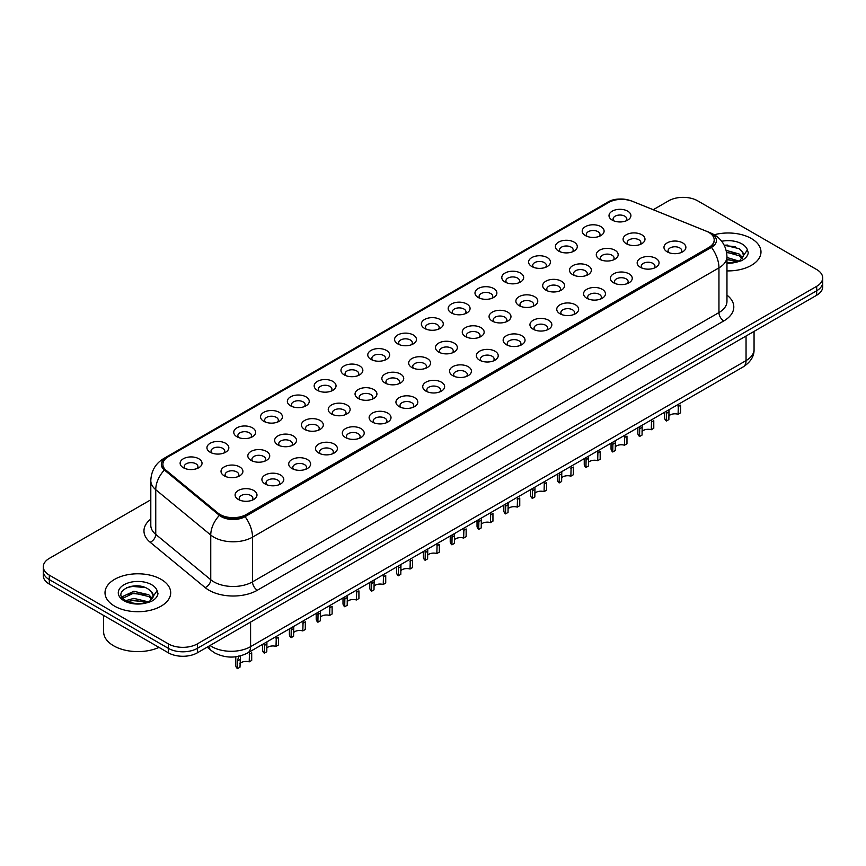 <?xml version="1.0" encoding="UTF-8"?>
<svg xmlns="http://www.w3.org/2000/svg" width="866" height="866" viewBox="0 0 866 866"><rect width="100%" height="100%" fill="white"/><g stroke="black" fill="none" stroke-linecap="round" stroke-linejoin="round"><path stroke-width="1.3" d="M585.405 235.574L585.405 235.574A10.944 6.322 180 0 1 585.416 226.632A10.944 6.322 180 0 1 600.896 226.632A10.944 6.322 180 0 1 600.896 235.574A10.944 6.322 180 0 1 585.405 235.574M599.099 236.418A6.841 3.951 0 0 0 599.997 234.459A6.841 3.951 0 0 0 597.995 231.666A6.841 3.951 0 0 0 590.536 230.811A6.841 3.951 0 0 0 586.314 234.459A6.841 3.951 0 0 0 587.202 236.418M558.602 251.053L558.602 251.053A10.944 6.322 180 0 1 558.602 242.112A10.944 6.322 180 0 1 574.093 242.112A10.944 6.322 180 0 1 574.093 251.053A10.944 6.322 180 0 1 558.602 251.053M572.296 251.887A6.841 3.951 0 0 0 573.195 249.938A6.841 3.951 0 0 0 571.181 247.146A6.841 3.951 0 0 0 563.734 246.28A6.841 3.951 0 0 0 559.501 249.938A6.841 3.951 0 0 0 560.399 251.887M531.8 266.522L531.8 266.522A10.944 6.322 180 0 1 531.8 257.592A10.944 6.322 180 0 1 547.28 257.592A10.944 6.322 180 0 1 547.28 266.522A10.944 6.322 180 0 1 531.8 266.522M545.483 267.367A6.841 3.951 0 0 0 546.381 265.407A6.841 3.951 0 0 0 544.378 262.615A6.841 3.951 0 0 0 536.92 261.759A6.841 3.951 0 0 0 532.698 265.407A6.841 3.951 0 0 0 533.597 267.367M504.997 282.002L504.997 282.002A10.944 6.322 180 0 1 504.997 273.061A10.944 6.322 180 0 1 520.477 273.061A10.944 6.322 180 0 1 520.477 282.002A10.944 6.322 180 0 1 504.997 282.002M518.68 282.836A6.841 3.951 0 0 0 519.578 280.887A6.841 3.951 0 0 0 517.576 278.094A6.841 3.951 0 0 0 510.117 277.239A6.841 3.951 0 0 0 505.896 280.887A6.841 3.951 0 0 0 506.794 282.836M478.194 297.482L478.194 297.482A10.944 6.322 180 0 1 478.194 288.54A10.944 6.322 180 0 1 493.674 288.54A10.944 6.322 180 0 1 493.674 297.482A10.944 6.322 180 0 1 478.194 297.482M491.877 298.315A6.841 3.951 0 0 0 492.776 296.356A6.841 3.951 0 0 0 490.773 293.563A6.841 3.951 0 0 0 483.315 292.708A6.841 3.951 0 0 0 479.093 296.356A6.841 3.951 0 0 0 479.991 298.315M451.381 312.951L451.381 312.951A10.944 6.322 180 0 1 451.381 304.02A10.944 6.322 180 0 1 466.871 304.02A10.944 6.322 180 0 1 466.871 312.951A10.944 6.322 180 0 1 451.381 312.951M465.074 313.795A6.841 3.951 0 0 0 465.973 311.836A6.841 3.951 0 0 0 463.97 309.043A6.841 3.951 0 0 0 456.512 308.188A6.841 3.951 0 0 0 452.29 311.836A6.841 3.951 0 0 0 453.178 313.795M424.578 328.43L424.578 328.43A10.944 6.322 180 0 1 424.578 319.489A10.944 6.322 180 0 1 440.069 319.489A10.944 6.322 180 0 1 440.069 328.43A10.944 6.322 180 0 1 424.578 328.43M438.272 329.264A6.841 3.951 0 0 0 439.17 327.316A6.841 3.951 0 0 0 437.157 324.523A6.841 3.951 0 0 0 429.709 323.668A6.841 3.951 0 0 0 425.477 327.316A6.841 3.951 0 0 0 426.375 329.264M397.775 343.91L397.775 343.91A10.944 6.322 180 0 1 397.775 334.969A10.944 6.322 180 0 1 413.255 334.969A10.944 6.322 180 0 1 413.255 343.91A10.944 6.322 180 0 1 397.775 343.91M411.458 344.744A6.841 3.951 0 0 0 412.357 342.784A6.841 3.951 0 0 0 410.354 339.992A6.841 3.951 0 0 0 402.896 339.136A6.841 3.951 0 0 0 398.674 342.784A6.841 3.951 0 0 0 399.572 344.744M370.973 359.379L370.973 359.379A10.944 6.322 180 0 1 370.973 350.438A10.944 6.322 180 0 1 386.452 350.438A10.944 6.322 180 0 1 386.452 359.379A10.944 6.322 180 0 1 370.973 359.379M384.656 360.224A6.841 3.951 0 0 0 385.554 358.264A6.841 3.951 0 0 0 383.551 355.471A6.841 3.951 0 0 0 376.093 354.616A6.841 3.951 0 0 0 371.871 358.264A6.841 3.951 0 0 0 372.77 360.224M344.17 374.859L344.17 374.859A10.944 6.322 180 0 1 344.17 365.917A10.944 6.322 180 0 1 359.65 365.917A10.944 6.322 180 0 1 359.65 374.859A10.944 6.322 180 0 1 344.17 374.859M357.853 375.692A6.841 3.951 0 0 0 358.751 373.744A6.841 3.951 0 0 0 356.749 370.951A6.841 3.951 0 0 0 349.29 370.085A6.841 3.951 0 0 0 345.069 373.744A6.841 3.951 0 0 0 345.967 375.692M317.357 390.328L317.357 390.328A10.944 6.322 180 0 1 317.357 381.397A10.944 6.322 180 0 1 332.847 381.397A10.944 6.322 180 0 1 332.847 390.328A10.944 6.322 180 0 1 317.357 390.328M331.05 391.172A6.841 3.951 0 0 0 331.949 389.213A6.841 3.951 0 0 0 329.946 386.42A6.841 3.951 0 0 0 322.488 385.565A6.841 3.951 0 0 0 318.266 389.213A6.841 3.951 0 0 0 319.153 391.172M290.554 405.808L290.554 405.808A10.944 6.322 180 0 1 290.554 396.866A10.944 6.322 180 0 1 306.044 396.866A10.944 6.322 180 0 1 306.044 405.808A10.944 6.322 180 0 1 290.554 405.808M304.247 406.641A6.841 3.951 0 0 0 305.146 404.693A6.841 3.951 0 0 0 303.132 401.9A6.841 3.951 0 0 0 295.685 401.045A6.841 3.951 0 0 0 291.452 404.693A6.841 3.951 0 0 0 292.351 406.641M263.751 421.287L263.751 421.287A10.944 6.322 180 0 1 263.751 412.346A10.944 6.322 180 0 1 279.231 412.346A10.944 6.322 180 0 1 279.231 421.287A10.944 6.322 180 0 1 263.751 421.287M277.434 422.121A6.841 3.951 0 0 0 278.332 420.162A6.841 3.951 0 0 0 276.33 417.369A6.841 3.951 0 0 0 268.871 416.514A6.841 3.951 0 0 0 264.65 420.162A6.841 3.951 0 0 0 265.548 422.121M236.948 436.756L236.948 436.756A10.944 6.322 180 0 1 236.948 427.826A10.944 6.322 180 0 1 252.428 427.826A10.944 6.322 180 0 1 252.428 436.756A10.944 6.322 180 0 1 236.948 436.756M250.631 437.601A6.841 3.951 0 0 0 251.53 435.641A6.841 3.951 0 0 0 249.527 432.848A6.841 3.951 0 0 0 242.069 431.993A6.841 3.951 0 0 0 237.847 435.641A6.841 3.951 0 0 0 238.745 437.601M210.146 452.236L210.146 452.236A10.944 6.322 180 0 1 210.146 443.295A10.944 6.322 180 0 1 225.625 443.295A10.944 6.322 180 0 1 225.625 452.236A10.944 6.322 180 0 1 210.146 452.236M223.829 453.07A6.841 3.951 0 0 0 224.727 451.121A6.841 3.951 0 0 0 222.724 448.328A6.841 3.951 0 0 0 215.266 447.473A6.841 3.951 0 0 0 211.044 451.121A6.841 3.951 0 0 0 211.943 453.07M183.332 467.716L183.332 467.716A10.944 6.322 180 0 1 183.332 458.774A10.944 6.322 180 0 1 198.823 458.774A10.944 6.322 180 0 1 198.823 467.716A10.944 6.322 180 0 1 183.332 467.716M197.026 468.549A6.841 3.951 0 0 0 197.924 466.59A6.841 3.951 0 0 0 195.922 463.797A6.841 3.951 0 0 0 188.463 462.942A6.841 3.951 0 0 0 184.231 466.59A6.841 3.951 0 0 0 185.129 468.549M612.219 220.105L612.219 220.105A10.944 6.322 180 0 1 612.219 211.163A10.944 6.322 180 0 1 627.698 211.163A10.944 6.322 180 0 1 627.698 220.105A10.944 6.322 180 0 1 612.219 220.105M625.902 220.938A6.841 3.951 0 0 0 626.8 218.979A6.841 3.951 0 0 0 624.797 216.186A6.841 3.951 0 0 0 617.339 215.331A6.841 3.951 0 0 0 613.117 218.979A6.841 3.951 0 0 0 614.016 220.938M599.488 259.183L599.488 259.183A10.944 6.322 180 0 1 599.488 250.242A10.944 6.322 180 0 1 614.968 250.242A10.944 6.322 180 0 1 614.968 259.183A10.944 6.322 180 0 1 599.488 259.183M613.182 260.017A6.841 3.951 0 0 0 614.07 258.068A6.841 3.951 0 0 0 612.067 255.264A6.841 3.951 0 0 0 604.609 254.409A6.841 3.951 0 0 0 600.387 258.068A6.841 3.951 0 0 0 601.285 260.017M572.686 274.652L572.686 274.652A10.944 6.322 180 0 1 572.686 265.721A10.944 6.322 180 0 1 588.166 265.721A10.944 6.322 180 0 1 588.166 274.652A10.944 6.322 180 0 1 572.686 274.652M586.369 275.496A6.841 3.951 0 0 0 587.267 273.537A6.841 3.951 0 0 0 585.264 270.744A6.841 3.951 0 0 0 577.806 269.889A6.841 3.951 0 0 0 573.584 273.537A6.841 3.951 0 0 0 574.483 275.496M545.883 290.132L545.883 290.132A10.944 6.322 180 0 1 545.883 281.19A10.944 6.322 180 0 1 561.363 281.19A10.944 6.322 180 0 1 561.363 290.132A10.944 6.322 180 0 1 545.883 290.132M559.566 290.965A6.841 3.951 0 0 0 560.464 289.017A6.841 3.951 0 0 0 558.462 286.224A6.841 3.951 0 0 0 551.003 285.369A6.841 3.951 0 0 0 546.782 289.017A6.841 3.951 0 0 0 547.68 290.965M519.08 305.611L519.08 305.611A10.944 6.322 180 0 1 519.08 296.67A10.944 6.322 180 0 1 534.56 296.67A10.944 6.322 180 0 1 534.56 305.611A10.944 6.322 180 0 1 519.08 305.611M532.763 306.445A6.841 3.951 0 0 0 533.662 304.486A6.841 3.951 0 0 0 531.659 301.693A6.841 3.951 0 0 0 524.201 300.838A6.841 3.951 0 0 0 519.979 304.486A6.841 3.951 0 0 0 520.867 306.445M492.267 321.08L492.267 321.08A10.944 6.322 180 0 1 492.267 312.139A10.944 6.322 180 0 1 507.757 312.139A10.944 6.322 180 0 1 507.757 321.08A10.944 6.322 180 0 1 492.267 321.08M505.96 321.925A6.841 3.951 0 0 0 506.859 319.965A6.841 3.951 0 0 0 504.846 317.173A6.841 3.951 0 0 0 497.398 316.317A6.841 3.951 0 0 0 493.165 319.965A6.841 3.951 0 0 0 494.064 321.925M465.464 336.56L465.464 336.56A10.944 6.322 180 0 1 465.464 327.619A10.944 6.322 180 0 1 480.944 327.619A10.944 6.322 180 0 1 480.944 336.56A10.944 6.322 180 0 1 465.464 336.56M479.158 337.394A6.841 3.951 0 0 0 480.045 335.445A6.841 3.951 0 0 0 478.043 332.652A6.841 3.951 0 0 0 470.584 331.797A6.841 3.951 0 0 0 466.363 335.445A6.841 3.951 0 0 0 467.261 337.394M438.661 352.04A10.944 6.322 180 0 1 438.661 352.029A10.944 6.322 180 0 1 438.661 343.098A10.944 6.322 180 0 1 454.141 343.098A10.944 6.322 180 0 1 454.141 352.029A10.944 6.322 180 0 1 438.661 352.04M452.344 352.873A6.841 3.951 0 0 0 453.243 350.914A6.841 3.951 0 0 0 451.24 348.121A6.841 3.951 0 0 0 443.782 347.266A6.841 3.951 0 0 0 439.56 350.914A6.841 3.951 0 0 0 440.458 352.873M411.859 367.509L411.859 367.509A10.944 6.322 180 0 1 411.859 358.567A10.944 6.322 180 0 1 427.339 358.567A10.944 6.322 180 0 1 427.339 367.509A10.944 6.322 180 0 1 411.859 367.509M425.542 368.353A6.841 3.951 0 0 0 426.44 366.394A6.841 3.951 0 0 0 424.437 363.601A6.841 3.951 0 0 0 416.979 362.746A6.841 3.951 0 0 0 412.757 366.394A6.841 3.951 0 0 0 413.656 368.353M385.056 382.989L385.056 382.989A10.944 6.322 180 0 1 385.056 374.047A10.944 6.322 180 0 1 400.536 374.047A10.944 6.322 180 0 1 400.536 382.989A10.944 6.322 180 0 1 385.056 382.989M398.739 383.822A6.841 3.951 0 0 0 399.637 381.874A6.841 3.951 0 0 0 397.635 379.07A6.841 3.951 0 0 0 390.176 378.215A6.841 3.951 0 0 0 385.955 381.874A6.841 3.951 0 0 0 386.842 383.822M358.243 398.457L358.243 398.457A10.944 6.322 180 0 1 358.243 389.527A10.944 6.322 180 0 1 373.733 389.527A10.944 6.322 180 0 1 373.733 398.457A10.944 6.322 180 0 1 358.243 398.457M371.936 399.302A6.841 3.951 0 0 0 372.835 397.342A6.841 3.951 0 0 0 370.821 394.55A6.841 3.951 0 0 0 363.374 393.694A6.841 3.951 0 0 0 359.141 397.342A6.841 3.951 0 0 0 360.04 399.302M331.44 413.937L331.44 413.937A10.944 6.322 180 0 1 331.44 404.996A10.944 6.322 180 0 1 346.92 404.996A10.944 6.322 180 0 1 346.92 413.937A10.944 6.322 180 0 1 331.44 413.937M345.133 414.771A6.841 3.951 0 0 0 346.021 412.822A6.841 3.951 0 0 0 344.019 410.029A6.841 3.951 0 0 0 336.56 409.174A6.841 3.951 0 0 0 332.338 412.822A6.841 3.951 0 0 0 333.237 414.771M304.637 429.417L304.637 429.417A10.944 6.322 180 0 1 304.637 420.475A10.944 6.322 180 0 1 320.117 420.475A10.944 6.322 180 0 1 320.117 429.417A10.944 6.322 180 0 1 304.637 429.417M318.32 430.25A6.841 3.951 0 0 0 319.218 428.291A6.841 3.951 0 0 0 317.216 425.498A6.841 3.951 0 0 0 309.757 424.643A6.841 3.951 0 0 0 305.536 428.291A6.841 3.951 0 0 0 306.434 430.25M277.834 444.886L277.834 444.886A10.944 6.322 180 0 1 277.834 435.944A10.944 6.322 180 0 1 293.314 435.944A10.944 6.322 180 0 1 293.314 444.886A10.944 6.322 180 0 1 277.834 444.886M291.517 445.73A6.841 3.951 0 0 0 292.416 443.771A6.841 3.951 0 0 0 290.413 440.978A6.841 3.951 0 0 0 282.955 440.123A6.841 3.951 0 0 0 278.733 443.771A6.841 3.951 0 0 0 279.631 445.73M251.032 460.366L251.032 460.366A10.944 6.322 180 0 1 251.032 451.424A10.944 6.322 180 0 1 266.512 451.424A10.944 6.322 180 0 1 266.512 460.366A10.944 6.322 180 0 1 251.032 460.366M264.715 461.199A6.841 3.951 0 0 0 265.613 459.251A6.841 3.951 0 0 0 263.61 456.458A6.841 3.951 0 0 0 256.152 455.592A6.841 3.951 0 0 0 251.93 459.251A6.841 3.951 0 0 0 252.818 461.199M224.218 475.835L224.218 475.835A10.944 6.322 180 0 1 224.218 466.904A10.944 6.322 180 0 1 239.709 466.904A10.944 6.322 180 0 1 239.709 475.835A10.944 6.322 180 0 1 224.218 475.835M237.912 476.679A6.841 3.951 0 0 0 238.81 474.72A6.841 3.951 0 0 0 236.797 471.927A6.841 3.951 0 0 0 229.349 471.072A6.841 3.951 0 0 0 225.117 474.72A6.841 3.951 0 0 0 226.015 476.679M626.291 243.703L626.291 243.703A10.944 6.322 180 0 1 626.291 234.762A10.944 6.322 180 0 1 641.782 234.762A10.944 6.322 180 0 1 641.782 243.703A10.944 6.322 180 0 1 626.291 243.703M639.985 244.548A6.841 3.951 0 0 0 640.883 242.588A6.841 3.951 0 0 0 638.87 239.795A6.841 3.951 0 0 0 631.422 238.94A6.841 3.951 0 0 0 627.19 242.588A6.841 3.951 0 0 0 628.088 244.548M640.375 267.313L640.375 267.313A10.944 6.322 180 0 1 640.375 258.371A10.944 6.322 180 0 1 655.854 258.371A10.944 6.322 180 0 1 655.854 267.313A10.944 6.322 180 0 1 640.375 267.313M654.057 268.146A6.841 3.951 0 0 0 654.956 266.187A6.841 3.951 0 0 0 652.953 263.394A6.841 3.951 0 0 0 645.495 262.539A6.841 3.951 0 0 0 641.273 266.187A6.841 3.951 0 0 0 642.171 268.146M613.572 282.781L613.572 282.781A10.944 6.322 180 0 1 613.572 273.851A10.944 6.322 180 0 1 629.052 273.851A10.944 6.322 180 0 1 629.052 282.781A10.944 6.322 180 0 1 613.572 282.781M627.255 283.626A6.841 3.951 0 0 0 628.153 281.666A6.841 3.951 0 0 0 626.15 278.874A6.841 3.951 0 0 0 618.692 278.018A6.841 3.951 0 0 0 614.47 281.666A6.841 3.951 0 0 0 615.369 283.626M586.769 298.261L586.769 298.261A10.944 6.322 180 0 1 586.769 289.32A10.944 6.322 180 0 1 602.249 289.32A10.944 6.322 180 0 1 602.249 298.261A10.944 6.322 180 0 1 586.769 298.261M600.452 299.095A6.841 3.951 0 0 0 601.35 297.146A6.841 3.951 0 0 0 599.348 294.353A6.841 3.951 0 0 0 591.889 293.498A6.841 3.951 0 0 0 587.668 297.146A6.841 3.951 0 0 0 588.566 299.095M559.956 313.741L559.956 313.741A10.944 6.322 180 0 1 559.956 304.8A10.944 6.322 180 0 1 575.446 304.8A10.944 6.322 180 0 1 575.446 313.741A10.944 6.322 180 0 1 559.956 313.741M573.649 314.575A6.841 3.951 0 0 0 574.548 312.615A6.841 3.951 0 0 0 572.545 309.822A6.841 3.951 0 0 0 565.087 308.967A6.841 3.951 0 0 0 560.854 312.615A6.841 3.951 0 0 0 561.753 314.575M533.153 329.21L533.153 329.21A10.944 6.322 180 0 1 533.153 320.268A10.944 6.322 180 0 1 548.643 320.268A10.944 6.322 180 0 1 548.643 329.21A10.944 6.322 180 0 1 533.153 329.21M546.847 330.054A6.841 3.951 0 0 0 547.734 328.095A6.841 3.951 0 0 0 545.732 325.302A6.841 3.951 0 0 0 538.273 324.447A6.841 3.951 0 0 0 534.051 328.095A6.841 3.951 0 0 0 534.95 330.054M506.35 344.69L506.35 344.69A10.944 6.322 180 0 1 506.35 335.748A10.944 6.322 180 0 1 521.83 335.748A10.944 6.322 180 0 1 521.83 344.69A10.944 6.322 180 0 1 506.35 344.69M520.033 345.523A6.841 3.951 0 0 0 520.931 343.575A6.841 3.951 0 0 0 518.929 340.782A6.841 3.951 0 0 0 511.47 339.916A6.841 3.951 0 0 0 507.249 343.575A6.841 3.951 0 0 0 508.147 345.523M479.548 360.159L479.548 360.159A10.944 6.322 180 0 1 479.548 351.228A10.944 6.322 180 0 1 495.027 351.228A10.944 6.322 180 0 1 495.027 360.159A10.944 6.322 180 0 1 479.548 360.159M493.23 361.003A6.841 3.951 0 0 0 494.129 359.044A6.841 3.951 0 0 0 492.126 356.251A6.841 3.951 0 0 0 484.668 355.396A6.841 3.951 0 0 0 480.446 359.044A6.841 3.951 0 0 0 481.344 361.003M452.745 375.638L452.745 375.638A10.944 6.322 180 0 1 452.745 366.697A10.944 6.322 180 0 1 468.225 366.697A10.944 6.322 180 0 1 468.225 375.638A10.944 6.322 180 0 1 452.745 375.638M466.428 376.472A6.841 3.951 0 0 0 467.326 374.523A6.841 3.951 0 0 0 465.323 371.731A6.841 3.951 0 0 0 457.865 370.875A6.841 3.951 0 0 0 453.643 374.523A6.841 3.951 0 0 0 454.542 376.472M425.931 391.118L425.931 391.118A10.944 6.322 180 0 1 425.931 382.177A10.944 6.322 180 0 1 441.422 382.177A10.944 6.322 180 0 1 441.422 391.118A10.944 6.322 180 0 1 425.931 391.118M439.625 391.952A6.841 3.951 0 0 0 440.523 389.992A6.841 3.951 0 0 0 438.521 387.199A6.841 3.951 0 0 0 431.062 386.344A6.841 3.951 0 0 0 426.83 389.992A6.841 3.951 0 0 0 427.728 391.952M399.129 406.587L399.129 406.587A10.944 6.322 180 0 1 399.129 397.656A10.944 6.322 180 0 1 414.619 397.656A10.944 6.322 180 0 1 414.619 406.587A10.944 6.322 180 0 1 399.129 406.587M412.822 407.431A6.841 3.951 0 0 0 413.71 405.472A6.841 3.951 0 0 0 411.707 402.679A6.841 3.951 0 0 0 404.249 401.824A6.841 3.951 0 0 0 400.027 405.472A6.841 3.951 0 0 0 400.926 407.431M372.326 422.067L372.326 422.067A10.944 6.322 180 0 1 372.326 413.125A10.944 6.322 180 0 1 387.806 413.125A10.944 6.322 180 0 1 387.806 422.067A10.944 6.322 180 0 1 372.326 422.067M386.009 422.9A6.841 3.951 0 0 0 386.907 420.952A6.841 3.951 0 0 0 384.905 418.159A6.841 3.951 0 0 0 377.446 417.304A6.841 3.951 0 0 0 373.224 420.952A6.841 3.951 0 0 0 374.123 422.9M345.523 437.546L345.523 437.546A10.944 6.322 180 0 1 345.523 428.605A10.944 6.322 180 0 1 361.003 428.605A10.944 6.322 180 0 1 361.003 437.546A10.944 6.322 180 0 1 345.523 437.546M359.206 438.38A6.841 3.951 0 0 0 360.104 436.421A6.841 3.951 0 0 0 358.102 433.628A6.841 3.951 0 0 0 350.643 432.773A6.841 3.951 0 0 0 346.422 436.421A6.841 3.951 0 0 0 347.32 438.38M318.72 453.015L318.72 453.015A10.944 6.322 180 0 1 318.72 444.074A10.944 6.322 180 0 1 334.2 444.074A10.944 6.322 180 0 1 334.2 453.015A10.944 6.322 180 0 1 318.72 453.015M332.403 453.86A6.841 3.951 0 0 0 333.302 451.9A6.841 3.951 0 0 0 331.299 449.108A6.841 3.951 0 0 0 323.841 448.252A6.841 3.951 0 0 0 319.619 451.9A6.841 3.951 0 0 0 320.517 453.86M291.907 468.495L291.907 468.495A10.944 6.322 180 0 1 291.907 459.554A10.944 6.322 180 0 1 307.398 459.554A10.944 6.322 180 0 1 307.398 468.495A10.944 6.322 180 0 1 291.907 468.495M305.601 469.329A6.841 3.951 0 0 0 306.499 467.38A6.841 3.951 0 0 0 304.496 464.587A6.841 3.951 0 0 0 297.038 463.721A6.841 3.951 0 0 0 292.805 467.38A6.841 3.951 0 0 0 293.704 469.329M265.104 483.964L265.104 483.964A10.944 6.322 180 0 1 265.104 475.033A10.944 6.322 180 0 1 280.595 475.033A10.944 6.322 180 0 1 280.595 483.964A10.944 6.322 180 0 1 265.104 483.964M278.798 484.808A6.841 3.951 0 0 0 279.686 482.849A6.841 3.951 0 0 0 277.683 480.056A6.841 3.951 0 0 0 270.224 479.201A6.841 3.951 0 0 0 266.003 482.849A6.841 3.951 0 0 0 266.901 484.808M238.302 499.444L238.302 499.444A10.944 6.322 180 0 1 238.302 490.502A10.944 6.322 180 0 1 253.781 490.502A10.944 6.322 180 0 1 253.781 499.444A10.944 6.322 180 0 1 238.302 499.444M251.984 500.277A6.841 3.951 0 0 0 252.883 498.329A6.841 3.951 0 0 0 250.88 495.536A6.841 3.951 0 0 0 243.422 494.681A6.841 3.951 0 0 0 239.2 498.329A6.841 3.951 0 0 0 240.099 500.277M667.177 251.833L667.177 251.833A10.944 6.322 180 0 1 667.177 242.891A10.944 6.322 180 0 1 682.668 242.891A10.944 6.322 180 0 1 682.668 251.833A10.944 6.322 180 0 1 667.177 251.833M680.871 252.666A6.841 3.951 0 0 0 681.769 250.718A6.841 3.951 0 0 0 679.756 247.925A6.841 3.951 0 0 0 672.308 247.07A6.841 3.951 0 0 0 668.076 250.718A6.841 3.951 0 0 0 668.974 252.666M706.32 231.2A18.478 10.663 180 0 1 708.789 232.391A18.478 10.663 180 0 1 714.201 239.936A18.478 10.663 180 0 1 708.789 247.481L246.236 514.534A18.478 10.663 180 0 1 218.037 513.105L166.229 470.39A18.478 10.663 180 0 1 162.884 464.273A18.478 10.663 180 0 1 168.296 456.728L608.668 202.482A18.478 10.663 180 0 1 632.332 201.28L706.32 231.2M751.374 238.54A32.843 18.965 0 0 0 714.309 234.751A32.843 18.965 0 0 1 751.374 238.54A32.843 18.965 0 0 1 760.987 251.941A32.843 18.965 0 0 0 751.374 238.54M161.076 579.343A32.843 18.965 0 0 0 125.289 575.23A32.843 18.965 0 0 0 105.013 592.745A32.843 18.965 0 0 0 114.626 606.157A32.843 18.965 0 0 0 150.424 610.27A32.843 18.965 0 0 0 170.699 592.745A32.843 18.965 0 0 0 161.076 579.343A32.843 18.965 0 0 0 125.289 575.23A32.843 18.965 0 0 0 105.013 592.745A32.843 18.965 0 0 0 114.626 606.157A32.843 18.965 0 0 0 150.424 610.27A32.843 18.965 0 0 0 170.699 592.745A32.843 18.965 0 0 0 161.076 579.343M714.201 239.936L714.201 240.488A18.478 10.663 180 0 1 708.789 248.033L246.236 515.086A18.478 10.663 180 0 1 218.037 513.668L166.229 470.942A18.478 10.663 180 0 1 162.884 464.825M629.614 200.371A16.833 9.721 0 0 0 609.155 201.865L166.272 457.562A16.833 9.721 0 0 0 164.388 470.011L219.39 515.357A16.833 9.721 0 0 0 221.274 516.656A16.833 9.721 0 0 0 245.078 516.656L711.495 247.362A16.833 9.721 0 0 0 711.495 233.625A16.833 9.721 0 0 0 709.254 232.532L708.518 232.24M150.803 499.79L49.308 558.386A20.524 11.853 0 0 0 43.3 566.765L43.3 575.706A20.524 11.853 0 0 0 49.308 584.085L168.34 652.802L168.34 648.331A20.524 11.853 0 0 0 197.372 648.331L816.692 290.77A20.524 11.853 0 0 0 822.7 282.392A20.524 11.853 0 0 1 816.692 290.77L197.372 648.331A20.524 11.853 0 0 1 168.34 648.331L49.308 579.614L168.34 648.331L168.34 643.871A20.524 11.853 0 0 0 197.372 643.871L816.692 286.31A20.524 11.853 0 0 0 822.7 277.921A20.524 11.853 0 0 0 816.692 269.543L697.66 200.825A20.524 11.853 0 0 0 668.628 200.825L653.245 209.713M43.3 571.235A20.524 11.853 0 0 0 49.308 579.614A20.524 11.853 0 0 1 43.3 571.235M726.964 270.896A32.843 18.965 0 0 0 760.987 251.941A32.843 18.965 0 0 1 726.964 270.896M43.3 566.765A20.524 11.853 0 0 0 49.308 575.143L168.34 643.871M137.488 585.881A27.366 15.804 0 0 0 129.597 586.618M727.776 245.089A27.366 15.804 0 0 0 724.214 245.251M168.34 652.802A20.524 11.853 0 0 0 197.372 652.802L816.692 295.241A20.524 11.853 0 0 0 822.7 286.863L822.7 277.921M664.655 412.227L664.655 417.769A10.262 5.921 180 0 0 666.355 421.038L666.539 411.144M678.089 406.598L680.579 405.158L680.579 412.822L678.089 414.262L678.37 404.314M666.355 421.038L668.855 419.599L669.017 409.715M668.855 415.94A6.841 3.951 180 0 1 678.089 414.262M637.852 427.707L637.852 433.238A10.262 5.921 180 0 0 639.552 436.507L639.736 426.624M651.275 422.078L653.776 420.638L653.776 428.302L651.275 429.742L651.568 419.783M639.552 436.507L642.052 435.068L642.204 425.195M642.052 431.42A6.841 3.951 180 0 1 651.275 429.742M611.05 443.186L611.05 448.718A10.262 5.921 180 0 0 612.749 451.987L612.933 442.093M624.473 437.557L626.973 436.107L626.973 443.771L624.473 445.211L624.765 435.262M612.749 451.987L615.25 450.547L615.401 440.664M615.25 446.888A6.841 3.951 180 0 1 624.473 445.211M584.247 458.655L584.247 464.198A10.262 5.921 180 0 0 585.946 467.456L586.12 457.573M597.67 453.026L600.17 451.587L600.17 459.251L597.67 460.69L597.962 450.742M585.946 467.456L588.436 466.016L588.599 456.144M588.436 462.368A6.841 3.951 180 0 1 597.67 460.69M557.433 474.135L557.433 479.667A10.262 5.921 180 0 0 559.144 482.936L559.317 473.042M570.867 468.506L573.357 467.066L573.357 474.73L570.867 476.17L571.149 466.211M559.144 482.936L561.633 481.496L561.796 471.624M561.633 477.848A6.841 3.951 180 0 1 570.867 476.17M743.385 256.358L743.613 255.297A15.469 8.931 0 0 0 741.859 251.172L739.099 248.65L724.138 245.121M726.964 262.744L736.977 262.03L741.318 260.763C745.496 258.62 747.813 255.946 748.267 252.742L747.412 249.96L739.607 260.915M726.964 257.494L739.239 261.175M726.964 259.27L737.529 261.911M726.163 250.382L739.077 253.965L742.671 257.711M726.552 252.158L739.077 255.741L742.075 258.555M741.859 251.172L743.602 255.513M724.344 245.522L735.407 246.734M726.628 252.569L735.256 253.792M726.964 259.67L735.256 260.882M103.639 615.455L103.639 631.855A34.218 19.756 0 0 0 113.663 645.82A34.218 19.756 0 0 0 158.965 647.4M153.098 597.161L153.325 596.1A15.469 8.931 0 0 0 151.572 591.976L148.811 589.454C134.544 579.365 110.794 592.528 125.462 600.344C131.448 603.591 138.517 604.425 146.679 602.833L151.03 601.567C155.209 599.424 157.525 596.75 157.98 593.535L157.125 590.764L149.32 601.718M125.916 600.614L133.851 598.374L148.952 601.978M144.958 601.686L132.639 600.625L127.735 601.513L133.851 600.149L147.242 602.714M122.452 597.746L122.918 596.403L133.851 591.272L148.79 594.769L152.384 598.514M122.875 598.254L133.851 593.048L148.79 596.544L151.788 599.359M151.572 591.976L153.314 596.306M126.577 587.668L132.639 586.434L145.12 587.538M127.713 594.422L132.639 593.535L144.958 594.585M530.631 489.604L530.631 495.146A10.262 5.921 180 0 0 532.33 498.415L532.514 488.521M544.065 483.975L546.554 482.535L546.554 490.199L544.065 491.639L544.346 481.691M532.33 498.415L534.831 496.976L534.982 487.093M534.831 493.317A6.841 3.951 180 0 1 544.065 491.639M503.828 505.084L503.828 510.615A10.262 5.921 180 0 0 505.528 513.884L505.712 504.001M517.251 499.455L519.752 498.015L519.752 505.679L517.251 507.119L517.543 497.171M505.528 513.884L508.028 512.445L508.18 502.572M508.028 508.797A6.841 3.951 180 0 1 517.251 507.119M477.025 520.563L477.025 526.095A10.262 5.921 180 0 0 478.725 529.364L478.909 519.47M490.448 514.934L492.949 513.495L492.949 521.148L490.448 522.599L490.741 512.64M478.725 529.364L481.225 527.924L481.377 518.041M481.225 524.266A6.841 3.951 180 0 1 490.448 522.599M450.223 536.032L450.223 541.575A10.262 5.921 180 0 0 451.922 544.844L452.095 534.95M463.646 530.403L466.146 528.964L466.146 536.628L463.646 538.067L463.938 528.119M451.922 544.844L454.412 543.393L454.574 533.521M454.412 539.745A6.841 3.951 180 0 1 463.646 538.067M423.409 551.512L423.409 557.044A10.262 5.921 180 0 0 425.119 560.313L425.293 550.43M436.843 545.883L439.333 544.443L439.333 552.107L436.843 553.547L437.124 543.588M425.119 560.313L427.609 558.873L427.772 549.001M427.609 555.225A6.841 3.951 180 0 1 436.843 553.547M396.606 566.992L396.606 572.523A10.262 5.921 180 0 0 398.306 575.793L398.49 565.899M410.04 561.363L412.53 559.912L412.53 567.576L410.04 569.016L410.322 559.068M398.306 575.793L400.806 574.353L400.958 564.47M400.806 570.694A6.841 3.951 180 0 1 410.04 569.016M369.804 582.461L369.804 588.003A10.262 5.921 180 0 0 371.503 591.262L371.687 581.378M383.227 576.832L385.727 575.392L385.727 583.056L383.227 584.496L383.519 574.548M371.503 591.262L374.004 589.822L374.155 579.949M374.004 586.174A6.841 3.951 180 0 1 383.227 584.496M343.001 597.941L343.001 603.472A10.262 5.921 180 0 0 344.7 606.741L344.885 596.847M356.424 592.312L358.925 590.872L358.925 598.536L356.424 599.976L356.716 590.017M344.7 606.741L347.19 605.302L347.353 595.429M347.19 601.643A6.841 3.951 180 0 1 356.424 599.976M316.198 613.409L316.198 618.952A10.262 5.921 180 0 0 317.898 622.221L318.071 612.327M329.621 607.78L332.122 606.341L332.122 614.005L329.621 615.445L329.903 605.496M317.898 622.221L320.388 620.781L320.55 610.898M320.388 617.122A6.841 3.951 180 0 1 329.621 615.445M289.385 628.889L289.385 634.421A10.262 5.921 180 0 0 291.095 637.69L291.268 627.807M302.819 623.26L305.308 621.82L305.308 629.485L302.819 630.924L303.1 620.976M291.095 637.69L293.585 636.25L293.747 626.378M293.585 632.602A6.841 3.951 180 0 1 302.819 630.924M262.582 644.369L262.582 649.901A10.262 5.921 180 0 0 264.282 653.17L264.466 643.276M276.016 638.74L278.506 637.3L278.506 644.953L276.016 646.404L276.297 636.445M264.282 653.17L266.782 651.73L266.934 641.847M266.782 648.071A6.841 3.951 180 0 1 276.016 646.404M235.779 656.796L235.779 665.38A10.262 5.921 180 0 0 237.479 668.649L237.479 660.985L238.789 656.017M249.202 654.209L251.703 652.769L251.703 660.433L249.202 661.873L249.495 651.925M237.479 668.649L239.979 667.199L240.51 655.887M239.979 663.551A6.841 3.951 180 0 1 249.202 661.873M246.236 514.534L246.236 515.086M218.037 513.105L218.037 513.668M166.229 470.39L166.229 470.942M708.789 247.481L708.789 248.033M726.964 295.122A34.218 19.756 180 0 1 723.792 320.94L257.364 590.233A6.841 3.951 60 0 1 252.526 581.855L718.953 312.561A27.366 15.804 0 0 0 726.964 301.39L726.964 256.693A27.366 15.804 180 0 1 718.953 267.865A23.945 13.824 -120 0 0 711.495 247.362M257.364 590.233A34.218 19.756 180 0 1 208.977 590.233A34.218 19.756 180 0 1 205.145 587.592L150.154 542.246A34.218 19.756 180 0 1 150.803 519.07M213.815 581.855A27.366 15.804 0 0 0 252.526 581.855L252.526 537.158A27.366 15.804 180 0 1 213.815 537.158A27.366 15.804 180 0 1 210.752 535.047L155.75 489.701A27.366 15.804 180 0 1 150.803 480.641L150.803 525.326A27.366 15.804 0 0 0 155.75 534.398L210.752 579.744A27.366 15.804 0 0 0 213.815 581.855M726.964 256.693C726.509 246.853 722.179 239.471 713.995 234.556L710.531 232.878A23.945 11.215 112 0 0 709.254 232.532M245.078 516.656A23.945 13.824 60 0 1 252.526 537.158L718.953 267.865L718.953 312.561A6.841 3.951 60 0 0 723.792 320.94M710.531 232.878L631.996 201.118C621.431 197.913 612.976 198.476 606.665 202.806A23.945 13.824 60 0 1 609.155 201.865M166.272 457.562A23.945 13.824 -120 0 0 163.782 458.504C155.599 463.418 151.269 470.79 150.803 480.641M164.388 470.011A23.945 16.021 129.5 0 0 155.75 489.701L155.75 534.398A6.841 4.579 -50.5 0 1 150.154 542.246M631.996 201.118A23.945 11.215 112 0 0 631.292 200.89M219.39 515.357A23.945 16.021 129.5 0 0 210.752 535.047L210.752 579.744A6.841 4.579 -50.5 0 1 205.145 587.592M197.372 643.871L197.372 652.802M816.692 286.31L816.692 295.241M49.308 575.143L49.308 584.085M210.048 645.484A27.366 15.804 0 0 0 211.889 646.664A27.366 15.804 0 0 0 250.588 646.664L746.048 360.613A27.366 15.804 0 0 0 754.059 349.442C754.264 356.229 750.649 362.042 743.212 366.881L247.752 652.921A13.683 7.902 60 0 0 250.588 646.664L250.588 622.08M746.048 336.03L746.048 360.613A13.683 7.902 60 0 1 743.212 366.881M208.933 646.123A13.683 9.158 129.5 0 0 211.326 650.582L207.169 647.151M666.355 413.374L668.855 411.935M639.552 428.843L642.052 427.403M612.749 444.323L615.25 442.883M585.946 459.803L588.436 458.352M559.144 475.272L561.633 473.832M747.412 249.96A19.572 11.301 0 0 0 741.989 243.952A19.572 11.301 0 0 0 721.692 241.278M726.964 263.232A19.572 11.301 0 0 0 736.977 262.03M157.125 590.764A19.572 11.301 0 0 0 151.702 584.756A19.572 11.301 0 0 0 124.011 584.756A19.572 11.301 0 0 0 124.011 600.733A19.572 11.301 0 0 0 146.679 602.833M532.33 490.751L534.831 489.312M505.528 506.22L508.028 504.781M478.725 521.7L481.225 520.26M451.922 537.18L454.412 535.74M425.119 552.649L427.609 551.209M398.306 568.128L400.806 566.689M371.503 583.608L374.004 582.158M344.7 599.077L347.19 597.637M317.898 614.557L320.388 613.117M291.095 630.026L293.585 628.586M264.282 645.506L266.782 644.066M237.479 660.985L239.979 659.546M606.665 202.806L163.782 458.504M247.752 652.921C236.743 658.463 225.734 658.463 214.714 652.921L211.326 650.582M754.059 349.442L754.059 331.397"/></g></svg>
